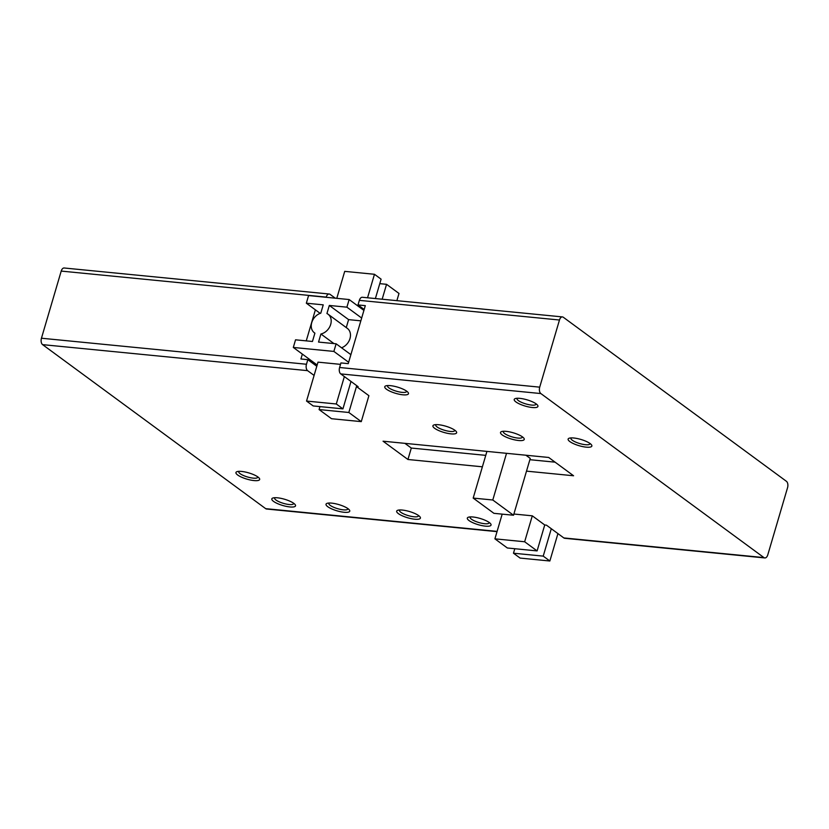 <?xml version="1.0" encoding="UTF-8"?>
<svg xmlns="http://www.w3.org/2000/svg" width="829" height="829" viewBox="0 0 829 829"><rect width="100%" height="100%" fill="white"/><g stroke="black" fill="none" stroke-linecap="round" stroke-linejoin="round"><path stroke-width="1.24" d="M289.891 506.944A12.362 3.254 16.4 0 1 277.466 503.566A12.362 3.254 16.4 0 1 271.808 498.882A12.362 3.254 16.4 0 1 277.446 497.804A12.362 3.254 16.4 0 1 289.881 501.182A12.362 3.254 16.4 0 1 295.528 505.866A12.362 3.254 16.4 0 1 289.891 506.944M254.016 480.571A12.362 3.254 16.4 0 1 241.591 477.193A12.362 3.254 16.4 0 1 235.944 472.509A12.362 3.254 16.4 0 1 241.581 471.432A12.362 3.254 16.4 0 1 254.006 474.81A12.362 3.254 16.4 0 1 259.664 479.494A12.362 3.254 16.4 0 1 254.016 480.571M344.108 512.27A12.362 3.254 16.4 0 1 331.683 508.892A12.362 3.254 16.4 0 1 326.025 504.208A12.362 3.254 16.4 0 1 331.673 503.13A12.362 3.254 16.4 0 1 344.097 506.509A12.362 3.254 16.4 0 1 349.755 511.192A12.362 3.254 16.4 0 1 344.108 512.27M414.759 519.213A12.362 3.254 16.4 0 1 402.334 515.825A12.362 3.254 16.4 0 1 396.676 511.141A12.362 3.254 16.4 0 1 402.324 510.063A12.362 3.254 16.4 0 1 414.749 513.441A12.362 3.254 16.4 0 1 420.396 518.125A12.362 3.254 16.4 0 1 414.759 519.213M485.411 526.146A12.362 3.254 16.4 0 1 472.986 522.767A12.362 3.254 16.4 0 1 467.328 518.084A12.362 3.254 16.4 0 1 472.965 516.995A12.362 3.254 16.4 0 1 485.4 520.384A12.362 3.254 16.4 0 1 491.048 525.068A12.362 3.254 16.4 0 1 485.411 526.146M586.207 447.152A12.362 3.254 16.4 0 1 573.782 443.764A12.362 3.254 16.4 0 1 568.124 439.08A12.362 3.254 16.4 0 1 573.772 438.002A12.362 3.254 16.4 0 1 586.196 441.38A12.362 3.254 16.4 0 1 591.854 446.064A12.362 3.254 16.4 0 1 586.207 447.152M518.602 440.51A12.362 3.254 16.4 0 1 506.177 437.132A12.362 3.254 16.4 0 1 500.519 432.448A12.362 3.254 16.4 0 1 506.167 431.36A12.362 3.254 16.4 0 1 518.591 434.748A12.362 3.254 16.4 0 1 524.239 439.432A12.362 3.254 16.4 0 1 518.602 440.51M450.997 433.868A12.362 3.254 16.4 0 1 438.572 430.489A12.362 3.254 16.4 0 1 432.914 425.805A12.362 3.254 16.4 0 1 438.551 424.728A12.362 3.254 16.4 0 1 450.986 428.106A12.362 3.254 16.4 0 1 456.634 432.79A12.362 3.254 16.4 0 1 450.997 433.868M532.301 407.516A12.362 3.254 16.4 0 1 519.876 404.127A12.362 3.254 16.4 0 1 514.218 399.443A12.362 3.254 16.4 0 1 519.856 398.366A12.362 3.254 16.4 0 1 532.291 401.744A12.362 3.254 16.4 0 1 537.938 406.428A12.362 3.254 16.4 0 1 532.301 407.516M402.832 394.801A12.362 3.254 16.4 0 1 390.407 391.412A12.362 3.254 16.4 0 1 384.749 386.739A12.362 3.254 16.4 0 1 390.397 385.651A12.362 3.254 16.4 0 1 402.821 389.039A12.362 3.254 16.4 0 1 408.469 393.713A12.362 3.254 16.4 0 1 402.832 394.801M274.855 497.711A9.896 2.601 -163.6 0 0 274.627 498.053A9.896 2.601 -163.6 0 0 279.155 501.804A9.896 2.601 -163.6 0 0 289.093 504.509A9.896 2.601 -163.6 0 0 293.611 503.638A9.896 2.601 -163.6 0 0 293.611 503.224M238.99 471.328A9.896 2.601 -163.6 0 0 238.762 471.68A9.896 2.601 -163.6 0 0 243.28 475.431A9.896 2.601 -163.6 0 0 253.228 478.136A9.896 2.601 -163.6 0 0 257.736 477.266A9.896 2.601 -163.6 0 0 257.736 476.851M329.082 503.027A9.896 2.601 -163.6 0 0 328.854 503.379A9.896 2.601 -163.6 0 0 333.372 507.13A9.896 2.601 -163.6 0 0 343.32 509.835A9.896 2.601 -163.6 0 0 347.828 508.965A9.896 2.601 -163.6 0 0 347.828 508.55M399.723 509.97A9.896 2.601 -163.6 0 0 399.495 510.322A9.896 2.601 -163.6 0 0 404.024 514.063A9.896 2.601 -163.6 0 0 413.961 516.768A9.896 2.601 -163.6 0 0 418.479 515.907A9.896 2.601 -163.6 0 0 418.479 515.483M470.375 516.902A9.896 2.601 -163.6 0 0 470.147 517.255A9.896 2.601 -163.6 0 0 474.675 520.995A9.896 2.601 -163.6 0 0 484.613 523.71A9.896 2.601 -163.6 0 0 489.131 522.84A9.896 2.601 -163.6 0 0 489.131 522.425M571.171 437.909A9.896 2.601 -163.6 0 0 570.953 438.251A9.896 2.601 -163.6 0 0 575.471 442.002A9.896 2.601 -163.6 0 0 585.419 444.707A9.896 2.601 -163.6 0 0 589.927 443.836A9.896 2.601 -163.6 0 0 589.927 443.422M503.566 431.267A9.896 2.601 -163.6 0 0 503.338 431.619A9.896 2.601 -163.6 0 0 507.866 435.36A9.896 2.601 -163.6 0 0 517.804 438.064A9.896 2.601 -163.6 0 0 522.322 437.204A9.896 2.601 -163.6 0 0 522.322 436.79M435.961 424.624A9.896 2.601 -163.6 0 0 435.733 424.976A9.896 2.601 -163.6 0 0 440.261 428.728A9.896 2.601 -163.6 0 0 450.199 431.432A9.896 2.601 -163.6 0 0 454.717 430.562A9.896 2.601 -163.6 0 0 454.717 430.147M517.265 398.272A9.896 2.601 -163.6 0 0 517.037 398.614A9.896 2.601 -163.6 0 0 521.565 402.366A9.896 2.601 -163.6 0 0 531.503 405.07A9.896 2.601 -163.6 0 0 536.021 404.2A9.896 2.601 -163.6 0 0 536.021 403.785M387.796 385.558A9.896 2.601 -163.6 0 0 387.568 385.91A9.896 2.601 -163.6 0 0 392.096 389.651A9.896 2.601 -163.6 0 0 402.034 392.355A9.896 2.601 -163.6 0 0 406.552 391.495A9.896 2.601 -163.6 0 0 406.552 391.07M320.191 313.383L306.336 303.196L323.237 304.854L320.782 313.186A11.544 9.015 -53.7 0 0 311.756 322.564A11.544 9.015 -53.7 0 0 314.388 332.792A11.544 9.015 -53.7 0 0 314.906 333.144L312.45 341.475L295.549 339.817L293.311 347.444L333.869 351.423L348.646 362.283M333.952 343.589L320.916 333.994A11.544 9.015 -53.7 0 0 330.688 324.429A11.544 9.015 -53.7 0 0 328.056 314.201L347.341 328.377A11.544 9.015 126.3 0 1 349.973 338.605A11.544 9.015 126.3 0 1 341.548 347.786M328.056 314.201A11.544 9.015 -53.7 0 0 326.937 313.528L329.32 305.455L346.895 307.176L361.662 318.035M306.336 303.196L308.575 295.559L349.144 299.549L346.895 307.176M350.885 354.657L336.118 343.797L333.869 351.423M336.118 343.797L318.543 342.076L320.916 333.994M329.32 305.455L348.605 319.631L360.843 320.833M348.605 319.631L346.263 327.579M317.165 364.988L293.311 347.444M336.781 298.336L344.719 271.363L374.47 274.285L367.548 297.777M364.118 309.435L363.848 310.357M375.392 298.554L381.102 279.166L374.47 274.285M340.522 364.366L318.004 362.149L306.543 401.06L313.186 405.941L342.926 408.863L350.999 381.454M344.367 376.573L336.294 403.982L342.926 408.863M306.543 401.06L336.294 403.982M363.91 310.409L349.144 299.549M557.793 534.031L558.632 534.114M513.472 553.212L543.223 556.124L549.855 561.005L520.115 558.083L513.472 553.212L514.799 548.725M549.855 561.005L557.927 533.596M551.295 528.715L543.223 556.124M473.183 498.084L492.789 500.001L513.524 515.244L493.918 513.327L473.183 498.084L486.924 451.401M513.524 515.244L530.249 458.406L525.928 455.235M506.529 453.328L492.789 500.001M555.088 462.167L529.876 459.691M485.753 455.359L411.308 448.054L404.904 443.349M411.308 448.054L407.941 459.494L383.06 441.204L548.694 457.463L573.575 475.763L526.508 471.141M787.55 487.701L767.789 554.839A4.943 2.798 -84.4 0 1 764.815 557.938A4.943 2.798 -84.4 0 1 763.955 557.596L540.85 393.557A4.943 2.798 -84.4 0 1 539.71 387.153L559.471 320.015A4.943 2.798 -84.4 0 1 562.445 316.916A4.943 2.798 -84.4 0 1 563.305 317.258L786.41 481.297A4.943 2.798 -84.4 0 1 787.55 487.701M316.792 366.263L307.818 359.672L300.917 358.988L302.357 354.097M364.18 309.476L358.004 304.937L365.309 305.652L348.242 363.641L340.947 362.926L339.6 367.496A4.943 2.798 95.6 0 0 340.74 373.91L358.149 386.718L356.46 386.552L348.833 412.49L361.268 421.629L368.905 395.692L356.46 386.552M306.253 340.864L315.383 309.849M562.445 316.916L362.325 297.269A4.943 2.798 95.6 0 0 359.361 300.357L358.004 304.937M326.17 297.29L326.232 297.114A4.943 2.798 -84.4 0 1 329.196 294.015A4.943 2.798 -84.4 0 1 330.066 294.357L335.268 298.181M497.027 531.638L266.555 509.016A4.943 2.798 -84.4 0 1 265.694 508.664L42.59 344.636A4.943 2.798 -84.4 0 1 41.45 338.222L61.211 271.083A4.943 2.798 -84.4 0 1 64.185 267.995L329.196 294.015M314.098 375.423L307.611 370.656A4.943 2.798 -84.4 0 1 306.471 364.252L307.818 359.672M361.268 421.629L331.527 418.718L319.082 409.567L319.953 406.604M319.082 409.567L348.833 412.49M379.786 283.653L386.552 284.316L382.169 299.217M513.887 514.021L532.291 515.825L524.653 541.762L537.099 550.912L507.348 547.99L494.913 538.84L502.177 514.135M537.099 550.912L544.736 524.975L546.425 525.14L563.834 537.938A4.943 2.798 95.6 0 0 564.704 538.29L764.815 557.938M532.291 515.825L544.736 524.975M494.913 538.84L524.653 541.762M482.385 466.81L407.941 459.494M396.873 300.658L398.998 293.456L386.552 284.316M61.211 271.083L326.232 297.114M41.45 338.222L306.471 364.252M563.834 537.938L763.955 557.596M340.74 373.91L540.85 393.557M42.59 344.636L307.611 370.656M265.694 508.664L497.099 531.389M359.361 300.357L559.471 320.015M339.6 367.496L539.71 387.153"/></g></svg>
